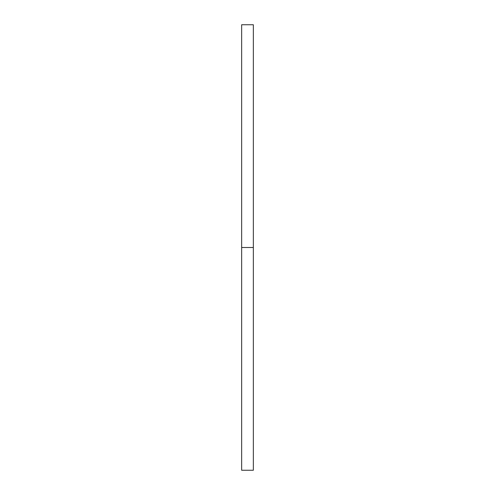 <?xml version="1.0" encoding="UTF-8"?>
<svg xmlns="http://www.w3.org/2000/svg" width="495" height="495" viewBox="0 0 495 495"><rect width="100%" height="100%" fill="white"/><g stroke="black" fill="none" stroke-linecap="round" stroke-linejoin="round"><path stroke-width="0.74" d="M241.653 470.25L241.653 24.75L241.653 470.25L253.347 470.25L253.347 247.5L241.653 247.5L253.347 247.5L253.347 24.75L253.347 470.25M241.653 24.75L253.347 24.75"/></g></svg>
